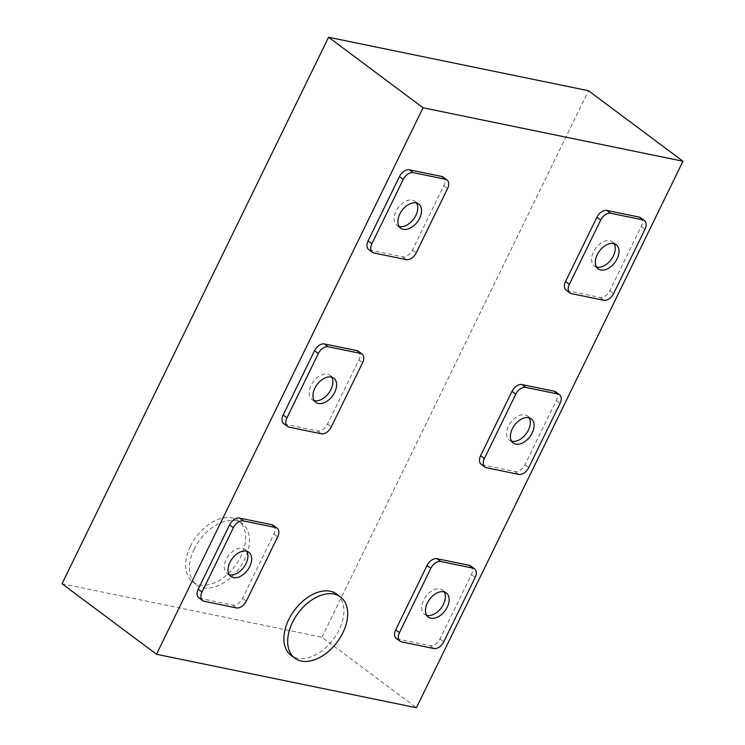 <?xml version="1.0" encoding="UTF-8"?>
<svg xmlns="http://www.w3.org/2000/svg" width="745" height="745" viewBox="0 0 745 745"><rect width="100%" height="100%" fill="white"/><g stroke="black" fill="none" stroke-linecap="round" stroke-linejoin="round"><path stroke-width="0.56" stroke-dasharray="3.73 2.79" d="M190.459 546.234A38.2 24.296 126.7 0 0 192.797 582.022A38.2 24.296 126.7 0 0 240.831 556.599A38.2 24.296 126.7 0 0 238.493 520.802A38.2 24.296 126.7 0 0 190.459 546.234M194.24 549.056A38.2 24.296 126.7 0 0 196.578 584.844A38.2 24.296 126.7 0 0 244.611 559.421A38.2 24.296 126.7 0 0 242.274 523.623A38.2 24.296 126.7 0 0 194.24 549.056M596.549 267.064A15.077 9.592 -53.3 0 1 594.38 266.021A15.077 9.592 -53.3 0 1 593.458 251.894A15.077 9.592 -53.3 0 1 612.418 241.864A15.077 9.592 -53.3 0 1 614.029 243.643M511.619 441.189A15.077 9.592 -53.3 0 1 509.459 440.155A15.077 9.592 -53.3 0 1 508.528 426.028A15.077 9.592 -53.3 0 1 527.488 415.989A15.077 9.592 -53.3 0 1 529.099 417.777M426.689 615.323A15.077 9.592 -53.3 0 1 424.529 614.28A15.077 9.592 -53.3 0 1 423.598 600.163A15.077 9.592 -53.3 0 1 442.558 590.124A15.077 9.592 -53.3 0 1 444.169 591.903M399.087 226.433A15.077 9.592 -53.3 0 1 396.917 225.4A15.077 9.592 -53.3 0 1 395.995 211.273A15.077 9.592 -53.3 0 1 414.956 201.234A15.077 9.592 -53.3 0 1 416.567 203.013M314.157 400.568A15.077 9.592 -53.3 0 1 311.987 399.525A15.077 9.592 -53.3 0 1 311.065 385.398A15.077 9.592 -53.3 0 1 330.026 375.368A15.077 9.592 -53.3 0 1 331.637 377.147M229.227 574.693A15.077 9.592 -53.3 0 1 227.067 573.659A15.077 9.592 -53.3 0 1 226.135 559.532A15.077 9.592 -53.3 0 1 245.096 549.493A15.077 9.592 -53.3 0 1 246.707 551.281M336.749 594.147A38.2 24.296 -53.3 0 1 339.087 629.935A38.2 24.296 -53.3 0 1 291.053 655.367M640.681 217.764A9.164 5.83 -53.3 0 1 641.24 226.35L609.885 290.652A9.164 5.83 -53.3 0 1 599.921 297.441L567.681 290.811A9.164 5.83 -53.3 0 1 566.116 290.122M555.751 391.898A9.164 5.83 -53.3 0 1 556.31 400.484L524.955 464.778A9.164 5.83 -53.3 0 1 514.991 471.576L482.751 464.936A9.164 5.83 -53.3 0 1 481.186 464.247M470.821 566.023A9.164 5.83 -53.3 0 1 471.389 574.618L440.025 638.912A9.164 5.83 -53.3 0 1 430.061 645.701L397.821 639.07A9.164 5.83 -53.3 0 1 396.256 638.381M443.219 177.133A9.164 5.83 -53.3 0 1 443.778 185.728L412.423 250.022A9.164 5.83 -53.3 0 1 402.458 256.811L370.218 250.18A9.164 5.83 -53.3 0 1 368.654 249.491M358.289 351.267A9.164 5.83 -53.3 0 1 358.848 359.863L327.493 424.156A9.164 5.83 -53.3 0 1 317.528 430.945L285.288 424.315A9.164 5.83 -53.3 0 1 283.724 423.626M273.359 525.402A9.164 5.83 -53.3 0 1 273.927 533.988L242.563 598.282A9.164 5.83 -53.3 0 1 232.598 605.08L200.358 598.449A9.164 5.83 -53.3 0 1 198.794 597.751M62.021 583.754L321.952 637.236L416.427 707.75M321.952 637.236L588.494 90.732M567.681 290.811L571.462 293.632M641.24 226.35L645.021 229.171M609.885 290.652L613.666 293.465M599.921 297.441L603.701 300.263M482.751 464.936L486.532 467.758M556.31 400.484L560.091 403.306M524.955 464.778L528.736 467.599M514.991 471.576L518.771 474.397M397.821 639.07L401.602 641.892M471.389 574.618L475.161 577.44M440.025 638.912L443.806 641.734M430.061 645.701L433.841 648.523M402.458 256.811L406.239 259.632M412.423 250.022L416.204 252.844M370.218 250.18L373.999 253.002M443.778 185.728L447.559 188.55M317.528 430.945L321.309 433.767M327.493 424.156L331.274 426.978M285.288 424.315L289.069 427.136M358.848 359.863L362.629 362.675M232.598 605.08L236.379 607.901M242.563 598.282L246.344 601.103M200.358 598.449L204.139 601.262M273.927 533.988L277.699 536.81M192.797 582.022L196.578 584.844M238.493 520.802L242.274 523.623M612.418 241.864L616.199 244.686M527.488 415.989L531.269 418.811M442.558 590.124L446.339 592.946M414.956 201.234L418.737 204.055M330.026 375.368L333.807 378.19M245.096 549.493L248.877 552.315M227.067 573.659L230.838 576.481M311.987 399.525L315.768 402.347M396.917 225.4L400.698 228.212M424.529 614.28L428.3 617.102M509.459 440.155L513.231 442.977M594.38 266.021L598.161 268.843"/><path stroke-width="1.12" d="M597.239 254.715A15.077 9.592 -53.3 0 1 616.199 244.686A15.077 9.592 -53.3 0 1 617.121 258.804A15.077 9.592 -53.3 0 1 598.161 268.843A15.077 9.592 -53.3 0 1 597.239 254.715M614.029 243.643A15.077 9.592 -53.3 0 1 613.34 255.982A15.077 9.592 -53.3 0 1 596.549 267.064M512.309 428.85A15.077 9.592 -53.3 0 1 531.269 418.811A15.077 9.592 -53.3 0 1 532.191 432.938A15.077 9.592 -53.3 0 1 513.231 442.977A15.077 9.592 -53.3 0 1 512.309 428.85M529.099 417.777A15.077 9.592 -53.3 0 1 528.41 430.116A15.077 9.592 -53.3 0 1 511.619 441.189M427.379 602.975A15.077 9.592 -53.3 0 1 446.339 592.946A15.077 9.592 -53.3 0 1 447.261 607.073A15.077 9.592 -53.3 0 1 428.3 617.102A15.077 9.592 -53.3 0 1 427.379 602.975M444.169 591.903A15.077 9.592 -53.3 0 1 443.48 604.251A15.077 9.592 -53.3 0 1 426.689 615.323M399.776 214.094A15.077 9.592 -53.3 0 1 418.737 204.055A15.077 9.592 -53.3 0 1 419.659 218.183A15.077 9.592 -53.3 0 1 400.698 228.212A15.077 9.592 -53.3 0 1 399.776 214.094M416.567 203.013A15.077 9.592 -53.3 0 1 415.878 215.361A15.077 9.592 -53.3 0 1 399.087 226.433M314.846 388.219A15.077 9.592 -53.3 0 1 333.807 378.19A15.077 9.592 -53.3 0 1 334.728 392.308A15.077 9.592 -53.3 0 1 315.768 402.347A15.077 9.592 -53.3 0 1 314.846 388.219M331.637 377.147A15.077 9.592 -53.3 0 1 330.948 389.495A15.077 9.592 -53.3 0 1 314.157 400.568M229.916 562.354A15.077 9.592 -53.3 0 1 248.877 552.315A15.077 9.592 -53.3 0 1 249.799 566.442A15.077 9.592 -53.3 0 1 230.838 576.481A15.077 9.592 -53.3 0 1 229.916 562.354M246.707 551.281A15.077 9.592 -53.3 0 1 246.018 563.62A15.077 9.592 -53.3 0 1 229.227 574.693M294.834 658.189L291.053 655.367A38.2 24.296 -53.3 0 1 288.715 619.57A38.2 24.296 -53.3 0 1 336.749 594.147L340.53 596.959A38.2 24.296 -53.3 0 1 342.868 632.756A38.2 24.296 -53.3 0 1 294.834 658.189A38.2 24.296 -53.3 0 1 292.496 622.392A38.2 24.296 -53.3 0 1 340.53 596.959M423.048 107.764L156.506 654.268L416.427 707.75L682.979 161.246L423.048 107.764L328.573 37.25L62.021 583.754L156.506 654.268M569.897 292.943L566.116 290.122A9.164 5.83 -53.3 0 1 565.557 281.526L596.913 217.233A9.164 5.83 -53.3 0 1 606.877 210.444L639.117 217.074A9.164 5.83 -53.3 0 1 640.681 217.764L644.462 220.585A9.164 5.83 -53.3 0 1 645.021 229.171L613.666 293.465A9.164 5.83 -53.3 0 1 603.701 300.263L571.462 293.632A9.164 5.83 -53.3 0 1 569.897 292.943A9.164 5.83 -53.3 0 1 569.338 284.348L600.693 220.054A9.164 5.83 -53.3 0 1 610.658 213.266L642.898 219.896A9.164 5.83 -53.3 0 1 644.462 220.585M484.967 467.068L481.186 464.247A9.164 5.83 -53.3 0 1 480.627 455.661L511.983 391.367A9.164 5.83 -53.3 0 1 521.947 384.569L554.187 391.209A9.164 5.83 -53.3 0 1 555.751 391.898L559.532 394.72A9.164 5.83 -53.3 0 1 560.091 403.306L528.736 467.599A9.164 5.83 -53.3 0 1 518.771 474.397L486.532 467.758A9.164 5.83 -53.3 0 1 484.967 467.068A9.164 5.83 -53.3 0 1 484.408 458.482L515.764 394.189A9.164 5.83 -53.3 0 1 525.728 387.391L557.968 394.021A9.164 5.83 -53.3 0 1 559.532 394.72M400.037 641.203L396.256 638.381A9.164 5.83 -53.3 0 1 395.697 629.795L427.053 565.492A9.164 5.83 -53.3 0 1 437.017 558.703L469.257 565.334A9.164 5.83 -53.3 0 1 470.821 566.023L474.602 568.845A9.164 5.83 -53.3 0 1 475.161 577.44L443.806 641.734A9.164 5.83 -53.3 0 1 433.841 648.523L401.602 641.892A9.164 5.83 -53.3 0 1 400.037 641.203A9.164 5.83 -53.3 0 1 399.478 632.607L430.834 568.314A9.164 5.83 -53.3 0 1 440.798 561.525L473.038 568.156A9.164 5.83 -53.3 0 1 474.602 568.845M372.435 252.313L368.654 249.491A9.164 5.83 -53.3 0 1 368.095 240.905L399.45 176.612A9.164 5.83 -53.3 0 1 409.415 169.813L441.655 176.444A9.164 5.83 -53.3 0 1 443.219 177.133L447 179.955A9.164 5.83 -53.3 0 1 447.559 188.55L416.204 252.844A9.164 5.83 -53.3 0 1 406.239 259.632L373.999 253.002A9.164 5.83 -53.3 0 1 372.435 252.313A9.164 5.83 -53.3 0 1 371.876 243.727L403.231 179.424A9.164 5.83 -53.3 0 1 413.196 172.635L445.435 179.266A9.164 5.83 -53.3 0 1 447 179.955M287.505 426.447L283.724 423.626A9.164 5.83 -53.3 0 1 283.165 415.03L314.52 350.737A9.164 5.83 -53.3 0 1 324.485 343.948L356.725 350.578A9.164 5.83 -53.3 0 1 358.289 351.267L362.07 354.089A9.164 5.83 -53.3 0 1 362.629 362.675L331.274 426.978A9.164 5.83 -53.3 0 1 321.309 433.767L289.069 427.136A9.164 5.83 -53.3 0 1 287.505 426.447A9.164 5.83 -53.3 0 1 286.946 417.852L318.301 353.558A9.164 5.83 -53.3 0 1 328.266 346.77L360.506 353.4A9.164 5.83 -53.3 0 1 362.07 354.089M202.575 600.572L198.794 597.751A9.164 5.83 -53.3 0 1 198.235 589.165L229.59 524.871A9.164 5.83 -53.3 0 1 239.555 518.073L271.795 524.713A9.164 5.83 -53.3 0 1 273.359 525.402L277.14 528.224A9.164 5.83 -53.3 0 1 277.699 536.81L246.344 601.103A9.164 5.83 -53.3 0 1 236.379 607.901L204.139 601.262A9.164 5.83 -53.3 0 1 202.575 600.572A9.164 5.83 -53.3 0 1 202.016 591.986L233.371 527.693A9.164 5.83 -53.3 0 1 243.336 520.895L275.576 527.534A9.164 5.83 -53.3 0 1 277.14 528.224M328.573 37.25L588.494 90.732L682.979 161.246M565.557 281.526L569.338 284.348M596.913 217.233L600.693 220.054M606.877 210.444L610.658 213.266M639.117 217.074L642.898 219.896M480.627 455.661L484.408 458.482M511.983 391.367L515.764 394.189M521.947 384.569L525.728 387.391M554.187 391.209L557.968 394.021M395.697 629.795L399.478 632.607M427.053 565.492L430.834 568.314M437.017 558.703L440.798 561.525M469.257 565.334L473.038 568.156M368.095 240.905L371.876 243.727M399.45 176.612L403.231 179.424M409.415 169.813L413.196 172.635M441.655 176.444L445.435 179.266M283.165 415.03L286.946 417.852M314.52 350.737L318.301 353.558M324.485 343.948L328.266 346.77M356.725 350.578L360.506 353.4M198.235 589.165L202.016 591.986M229.59 524.871L233.371 527.693M239.555 518.073L243.336 520.895M271.795 524.713L275.576 527.534"/></g></svg>
